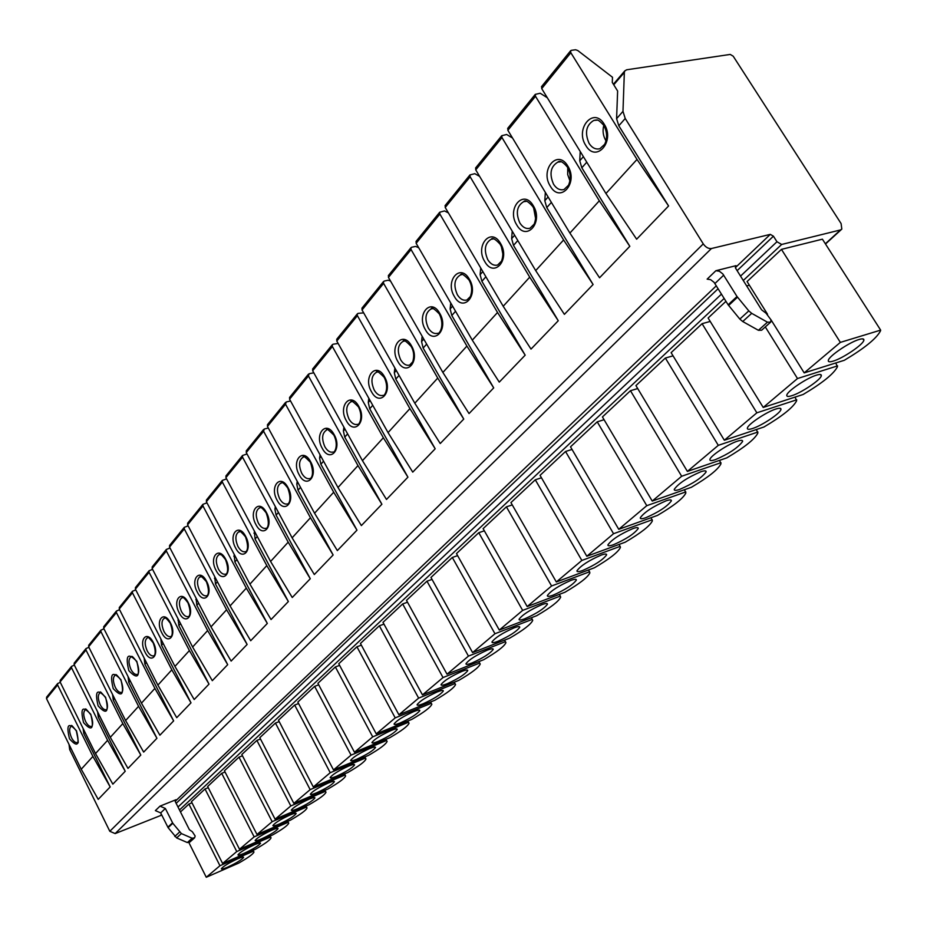 <?xml version="1.0" encoding="UTF-8"?>
<svg xmlns="http://www.w3.org/2000/svg" width="927" height="927" viewBox="0 0 927 927"><rect width="100%" height="100%" fill="white"/><g stroke="black" fill="none" stroke-linecap="round" stroke-linejoin="round"><path stroke-width="1.39" d="M188.923 842.666L206.269 877.266L238.784 863.06C248.204 857.66 253.268 853.987 253.963 852.017L252.306 850.592M781.658 244.461L840.511 229.942L841.82 229.108L841.09 223.558L733.211 56.211L730.233 54.426L626.675 69.78L624.763 70.927L624.346 72.399L622.979 111.367L625.227 118.482L703.257 243.882C705.702 247.3 708.425 248.842 711.426 248.529L770.291 234.38L773.431 236.188L776.953 241.75L781.658 244.461L743.269 280.499M180.475 811.948L188.888 804.068L191.993 802.805M781.449 249.375L822.411 239.178L880.65 330.116L840.36 342.387L781.449 249.375L747.081 281.541L767.533 314.253M746.675 285.945L749.387 285.226M765.308 326.941L797.498 378.54L763.222 407.451L708.112 318.019L725.957 301.321M702.075 323.685L756.861 412.816L724.346 440.244L671.113 352.654L702.075 323.685L710.221 321.437M665.366 358.042L718.298 445.342L687.394 471.414L635.934 385.597L665.366 358.042L673.048 355.841M630.464 390.707L681.658 476.258L652.237 501.067L602.434 416.953L630.464 390.707L637.706 388.564M597.22 421.831L646.779 505.678L618.749 529.317L570.511 446.837L597.22 421.831L604.08 419.722M565.54 451.484L613.547 533.709L586.814 556.258L540.047 475.354L565.54 451.484L572.029 449.433M535.296 479.792L581.843 560.453L556.327 581.971L510.939 502.596L535.296 479.792L541.461 477.799M506.409 506.837L551.577 585.98L527.185 606.559L483.118 528.645L506.409 506.837L512.26 504.902M478.772 532.701L522.643 610.395L499.305 630.07L456.478 553.581L478.772 532.701L484.346 530.812M452.318 557.463L494.96 633.744L472.608 652.596L430.962 577.463L452.318 557.463L457.625 555.632M426.976 581.194L468.448 656.107L447.023 674.184L406.49 600.372L426.976 581.194L432.04 579.41M402.666 603.952L443.025 677.556L422.469 694.891L383.002 622.353L402.666 603.952L407.509 602.214M379.34 625.795L418.633 698.124L398.9 714.775L360.441 643.477L379.34 625.795L383.963 624.114M356.918 646.779L395.215 717.88L376.258 733.883L338.761 663.767L356.918 646.779L361.345 645.146M335.365 666.953L372.712 736.861L354.473 752.249L317.903 683.303L335.365 666.953L339.606 665.366M314.635 686.362L351.066 755.123L333.511 769.931L297.81 702.098L314.635 686.362L318.703 684.821M294.67 705.053L330.232 772.701L313.314 786.965L278.459 720.221L294.67 705.053L298.575 703.547M275.435 723.06L310.163 789.63L293.859 803.373L259.803 737.683L275.435 723.06L279.178 721.6M256.883 740.418L290.811 805.945L275.099 819.201L241.808 754.532L256.883 740.418L260.487 739.004M238.981 757.174L272.156 821.681L256.988 834.485L224.427 770.789L238.981 757.174L242.457 755.795M221.704 773.338L254.149 836.872L239.502 849.236L207.648 786.502L221.704 773.338L225.052 772.006M205.018 788.97L236.756 851.542L222.607 863.489L191.425 801.681L205.018 788.97L208.239 787.672M770.928 319.676L804.196 372.886L840.36 342.387M188.888 804.068L219.954 865.725L252.747 851.473M206.269 877.266L219.954 865.725M804.196 372.886L844.335 360.279C864.451 348.297 876.502 338.506 880.488 330.904L880.65 330.116M835.76 362.967L837.452 366.756C833.825 373.813 822.388 383.048 803.13 394.485L763.222 407.451M797.498 378.54L837.591 365.875M795.065 397.104L796.629 400.765C793.327 407.312 782.446 416.049 763.999 426.976L724.346 440.244M756.861 412.816L796.733 399.792M756.386 429.525L757.857 433.048C754.845 439.143 744.474 447.428 726.78 457.88L687.394 471.414M718.298 445.342L757.915 432.028M719.572 460.36L720.986 463.743C718.216 469.433 708.332 477.289 691.322 487.312L652.237 501.067M681.658 476.258L720.986 462.689M684.508 489.711L685.864 492.979C683.338 498.286 673.883 505.76 657.533 515.377L618.749 529.317M646.779 505.678L685.806 491.901M651.055 517.706L652.388 520.835C650.059 525.806 641.02 532.921 625.273 542.168L586.814 556.258M613.547 533.709L652.272 519.746M619.12 544.416L620.43 547.428C618.286 552.086 609.63 558.865 594.439 567.764L556.327 581.971M581.843 560.453L620.244 546.339M588.599 569.943L589.896 572.828C587.915 577.208 579.607 583.674 564.96 592.237L527.185 606.559M551.577 585.98L589.642 571.75M559.387 594.358L560.684 597.127C558.865 601.241 550.881 607.417 536.733 615.679L499.305 630.07M522.643 610.395L560.36 596.061M531.414 617.73L532.724 620.383C531.044 624.253 523.361 630.175 509.676 638.135L472.608 652.596M494.96 633.744L532.33 619.34M504.601 640.117L505.933 642.666C504.369 646.316 496.965 651.982 483.732 659.688L447.023 674.184M468.448 656.107L505.458 641.646M478.877 661.6L480.221 664.033C478.772 667.475 471.646 672.921 458.83 680.36L422.469 694.891M443.025 677.556L479.676 663.048M454.184 682.226L455.551 684.543C454.195 687.799 447.312 693.025 434.902 700.233L398.9 714.775M418.633 698.124L454.937 683.593M430.441 702.029L431.843 704.253C430.58 707.336 423.929 712.365 411.889 719.34L376.258 733.883M395.215 717.88L431.159 703.338M407.613 721.079L409.039 723.199C407.868 726.119 401.437 730.951 389.757 737.718L354.473 752.249M372.712 736.861L408.297 722.318M385.655 739.41L387.104 741.426C386.003 744.196 379.78 748.865 368.436 755.424L333.511 769.931M351.066 755.123L386.292 740.592M364.496 757.058L365.968 758.981C364.948 761.612 358.923 766.108 347.892 772.481L313.314 786.965M330.232 772.701L365.099 758.193M344.102 774.068L345.609 775.899C344.659 778.402 338.807 782.736 328.077 788.923L293.859 803.373M310.163 789.63L344.67 775.146M324.438 790.464L325.98 792.214C325.076 794.59 319.409 798.784 308.969 804.787L275.099 819.201M290.811 805.945L324.983 791.496M305.458 806.281L307.022 807.95C306.188 810.21 300.684 814.265 290.522 820.117L256.988 834.485M272.156 821.681L305.968 807.278M287.127 821.565L288.726 823.141C287.938 825.308 282.596 829.225 272.689 834.914L239.502 849.236M254.149 836.872L287.625 822.516M269.421 836.328L271.055 837.823C270.313 839.885 265.11 843.686 255.458 849.225L222.607 863.489M236.756 851.542L269.896 837.243M833.222 361.113C842.852 358.343 863.014 344.717 863.848 340.36C864.265 338.726 862.689 338.436 859.12 339.479C849.48 342.179 828.97 356.084 828.344 360.313C827.962 361.947 829.595 362.214 833.222 361.113M791.855 395.69C801.368 392.828 820.592 379.908 821.299 375.852C821.67 374.288 820.047 374.056 816.42 375.168C806.872 377.961 787.336 391.136 786.814 395.064C786.478 396.64 788.159 396.849 791.855 395.69M752.573 428.506C761.971 425.574 780.349 413.303 780.94 409.525C781.264 408.019 779.584 407.857 775.899 409.016C766.478 411.889 747.811 424.392 747.394 428.065C747.104 429.572 748.831 429.711 752.573 428.506M715.238 459.699C728.749 453.906 737.857 447.845 742.585 441.507C742.875 440.07 741.148 439.954 737.417 441.171C728.112 444.114 710.256 456.003 709.92 459.433C709.676 460.87 711.449 460.962 715.238 459.699M679.7 489.398C692.875 483.709 701.669 477.892 706.107 471.936C706.351 470.557 704.59 470.499 700.812 471.762C687.51 477.498 678.657 483.338 674.265 489.294C674.056 490.673 675.864 490.707 679.7 489.398M645.829 517.706C658.68 512.11 667.197 506.513 671.357 500.904C671.565 499.583 669.769 499.572 665.957 500.881C652.967 506.513 644.416 512.133 640.29 517.741C640.117 519.062 641.959 519.05 645.829 517.706M613.512 544.705C626.073 539.213 634.3 533.825 638.216 528.541C638.402 527.266 636.571 527.301 632.724 528.657C620.047 534.184 611.774 539.595 607.892 544.879C607.741 546.142 609.618 546.084 613.512 544.705M582.654 570.487C594.914 565.088 602.898 559.896 606.594 554.902C606.733 553.686 604.879 553.767 600.997 555.157C588.622 560.592 580.603 565.806 576.942 570.8C576.826 572.017 578.726 571.913 582.654 570.487M553.152 595.146C565.134 589.839 572.874 584.821 576.362 580.105C576.478 578.935 574.589 579.062 570.696 580.476C558.599 585.818 550.823 590.847 547.359 595.574C547.266 596.745 549.201 596.594 553.152 595.146M524.914 618.738C536.629 613.523 544.149 608.68 547.451 604.207C547.544 603.083 545.632 603.245 541.704 604.705C529.885 609.954 522.33 614.81 519.05 619.282C518.993 620.406 520.951 620.221 524.914 618.738M497.869 641.333C509.329 636.212 516.629 631.53 519.757 627.289C519.827 626.212 517.892 626.409 513.952 627.892C502.388 633.048 495.053 637.753 491.947 641.994C491.913 643.071 493.882 642.851 497.869 641.333M471.936 663.002C483.152 657.961 490.244 653.431 493.222 649.398C493.268 648.367 491.31 648.61 487.359 650.117C476.049 655.18 468.911 659.734 465.957 663.767C465.945 664.798 467.938 664.543 471.936 663.002M447.046 683.802C458.031 678.842 464.937 674.45 467.764 670.615C467.787 669.618 465.817 669.897 461.855 671.426C450.777 676.409 443.836 680.824 441.02 684.659C441.032 685.644 443.036 685.354 447.046 683.802M423.141 703.767C433.906 698.888 440.626 694.636 443.326 690.986C443.326 690.036 441.345 690.325 437.37 691.878C426.524 696.791 419.757 701.067 417.08 704.717C417.104 705.667 419.131 705.354 423.141 703.767M400.174 722.967C410.707 718.17 417.266 714.033 419.838 710.557C419.827 709.642 417.822 709.966 413.848 711.542C403.222 716.362 396.629 720.522 394.068 723.999C394.114 724.914 396.153 724.566 400.174 722.967M378.065 741.426C388.401 736.71 394.798 732.689 397.254 729.375C397.219 728.483 395.215 728.842 391.229 730.441C380.812 735.192 374.381 739.225 371.947 742.539C372.005 743.419 374.044 743.048 378.065 741.426M356.802 759.201C366.93 754.555 373.175 750.65 375.528 747.475C375.47 746.629 373.454 747.011 369.467 748.622C359.259 753.303 352.978 757.22 350.649 760.395C350.719 761.241 352.77 760.835 356.802 759.201M336.304 776.328C346.246 771.751 352.341 767.95 354.589 764.914C354.531 764.103 352.503 764.508 348.506 766.131C338.494 770.731 332.364 774.555 330.128 777.591C330.221 778.39 332.283 777.973 336.304 776.328M316.547 792.828C326.304 788.321 332.26 784.624 334.415 781.716C334.334 780.94 332.306 781.368 328.32 783.002C318.494 787.533 312.503 791.252 310.36 794.161C310.464 794.937 312.526 794.497 316.547 792.828M297.497 808.75C307.069 804.312 312.886 800.708 314.96 797.927C314.867 797.174 312.828 797.614 308.853 799.271C299.201 803.732 293.349 807.359 291.298 810.14C291.414 810.893 293.477 810.43 297.497 808.75M279.108 824.126C288.506 819.746 294.195 816.235 296.188 813.558C296.084 812.84 294.044 813.303 290.058 814.972C280.591 819.364 274.867 822.898 272.886 825.563C273.025 826.293 275.087 825.806 279.108 824.126M261.344 838.97C270.568 834.659 276.142 831.218 278.065 828.657C277.949 827.962 275.898 828.448 271.924 830.117C262.631 834.462 257.022 837.904 255.122 840.465C255.261 841.16 257.335 840.662 261.344 838.97M244.172 853.315C253.245 849.062 258.703 845.714 260.545 843.246C260.417 842.573 258.366 843.083 254.404 844.764C245.273 849.039 239.78 852.4 237.949 854.856C238.1 855.528 240.174 855.007 244.172 853.315M227.567 867.185C236.489 862.991 241.831 859.723 243.616 857.359C243.477 856.71 241.426 857.232 237.463 858.912C228.494 863.13 223.117 866.409 221.344 868.784C221.507 869.422 223.581 868.889 227.567 867.185M161.773 815.076L115.157 833.582L109.815 831.299L69.687 749.619L69.027 744.439M617.625 91.008L616.594 118.679L618.819 125.771L668.587 205.968L637.011 159.432L570.835 52.735L570.58 50.811L571.391 50.325L575.574 49.757L577.741 50.51L612.492 77.254L612.283 82.445L617.625 91.008M580.221 151.495L579.734 160.8L581.832 167.787L629.815 246.304L599.56 277.776L569.896 233.071L599.317 200.788L629.815 246.304M545.343 192.399L544.809 200.73L546.779 207.602L593.095 284.508L564.392 314.357L535.69 270.603L563.604 239.977L593.095 284.508M512.225 231.171L511.646 238.633L513.512 245.4L558.263 320.742L531.009 349.097L503.199 306.258L529.711 277.161L558.263 320.742M480.719 267.973L480.128 274.659L481.901 281.321L525.18 355.157L499.259 382.121L472.295 340.163L497.521 312.48L525.18 355.157M450.731 302.955L450.14 308.946L451.808 315.493L493.709 387.892L469.039 413.569L442.874 372.445L466.895 346.084L493.709 387.892M422.144 336.246L421.565 341.599L423.152 348.065L463.755 419.074L440.232 443.535L414.809 403.222L437.718 378.089L463.755 419.074M394.867 367.984L394.311 372.758L395.806 379.12L435.192 448.784L412.747 472.133L388.042 432.608L409.908 408.61L435.192 448.784M368.807 398.251L368.286 402.515L369.711 408.772L407.926 477.15L386.489 499.456L362.457 460.673L383.349 437.753L407.926 477.15M343.905 427.173L343.396 430.951L344.751 437.127L381.889 504.242L361.379 525.574L337.984 487.521L357.973 465.597L381.889 504.242M320.058 454.809L319.595 458.17L320.881 464.242L356.976 530.163L337.347 550.58L314.566 513.222L333.697 492.225L356.976 530.163M297.219 481.275L296.791 484.23L298.019 490.221L333.129 554.972L314.323 574.531L292.121 537.845L310.452 517.73L333.129 554.972M275.331 506.629L274.925 509.224L276.095 515.122L310.278 578.738L292.248 597.509L270.591 561.472L288.181 542.168L310.278 578.738M254.311 530.928L255.076 539.004L288.367 601.542L271.055 619.549L249.919 584.149L266.802 565.621L288.367 601.542M234.137 554.253L234.879 561.947L267.324 623.431L250.696 640.731L230.07 605.922L246.292 588.124L267.324 623.431M214.74 576.664L215.481 583.998L247.127 644.45L231.136 661.09L210.985 626.872L226.582 609.757L247.127 644.45M196.084 598.205L196.814 605.192L227.694 664.671L212.306 680.673L192.619 647.023L207.625 630.557L227.694 664.671M178.135 618.923L178.853 625.598L209.004 684.114L194.183 699.526L174.936 666.42L189.386 650.569L209.004 684.114M160.835 638.877L161.553 645.262L190.997 702.84L176.733 717.683L157.891 685.123L171.819 669.839L190.997 702.84M144.16 658.1L144.879 664.196L173.65 720.882L159.896 735.204L141.46 703.153L154.89 688.413L173.65 720.882M128.077 676.629L128.795 682.469L156.93 738.286L143.662 752.087L125.609 720.546L138.563 706.328L156.93 738.286M112.561 694.508L113.268 700.105L140.8 755.065L127.984 768.402L110.301 737.336L122.816 723.605L140.8 755.065M97.578 711.762L98.285 717.127L125.226 771.276L112.839 784.149L95.516 753.558L107.602 740.302L125.226 771.276M83.094 728.437L83.801 733.581L110.174 786.93L98.216 799.375L81.228 769.236L92.909 756.42L110.174 786.93M541.635 86.512L541.716 88.61L605.945 193.511L636.64 239.201L668.587 205.968M736.003 265.667L715.876 270.719L719.364 271.24L722.828 273.94L737.011 296.513L748.796 310.881L751.704 313.349L767.463 322.19L770.696 322.109L770.94 319.745L766.061 313.233L761.588 309.815L735.644 268.285L736.003 265.667L735.227 266.397M160.012 806.131L175.979 799.723L175.354 801.751L189.398 829.711L192.329 831.716L195.145 835.992L194.624 837.788L192.156 838.24L181.391 833.582L172.816 823.269L165.354 808.46L160.012 806.131L155.377 810.604L160.684 812.909L165.354 808.46M715.876 270.719L707.139 279.143L710.615 279.653L714.057 282.329L728.124 304.798L739.827 319.085L742.724 321.53L758.413 330.302L761.635 330.221L770.302 322.457M194.276 838.101L189.815 842.087L187.358 842.55L176.64 837.927L168.111 827.66L160.684 812.909M46.709 697.034L46.512 698.634L81.228 769.236M60.29 682.353L57.659 683.535L57.601 684.972L92.909 756.42M60.278 680.302L60.081 681.924L95.516 753.558M74.357 665.122L71.599 666.339L71.553 667.788L107.602 740.302M74.299 663.002L74.114 664.636L110.301 737.336M88.911 647.301L86.014 648.541L85.979 650.012L122.816 723.605M88.818 645.088L88.633 646.756L125.609 720.546M103.975 628.842L100.95 630.117L100.916 631.611L138.563 706.328M103.847 626.548L103.662 628.228L141.46 703.153M119.583 609.723L116.42 611.044L116.396 612.55L154.89 688.413M119.421 607.347L119.247 609.039L157.891 685.123M135.771 589.908L132.457 591.264L132.434 592.782L171.819 669.839M135.562 587.44L135.388 589.155L174.936 666.42M152.573 569.352L149.085 570.742L149.073 572.283L189.386 650.569M152.306 566.779L152.144 568.518L192.619 647.023M170.012 548.019L166.35 549.444L166.35 551.009L207.625 630.557M169.687 545.331L169.525 547.092L210.985 626.872M188.135 525.864L184.288 527.324L184.288 528.911L226.582 609.757M187.741 523.06L187.59 524.844L230.07 605.922M206.976 502.84L202.92 504.334L202.943 505.933L246.292 588.124M206.512 499.908L206.373 501.704L249.919 584.149M226.582 478.877L222.318 480.418L222.341 482.04L266.802 565.621M226.049 475.806L225.91 477.637L270.591 561.472M246.999 453.952L242.503 455.516L242.538 457.162L288.181 542.168M246.385 450.731L246.258 452.573L292.121 537.845M268.297 427.996L264.288 429.039L263.581 431.24L310.452 517.73M267.579 424.589L267.463 426.455L314.566 513.222M290.545 400.962L286.234 401.982L285.528 404.207L333.697 492.225M289.676 397.312L289.572 399.213L337.984 487.521M313.789 372.805L309.131 373.732L308.436 375.98L357.973 465.597M312.747 368.853L312.666 370.765L362.457 460.673M338.135 343.453L333.06 344.23L332.283 344.763L332.364 346.501L383.349 437.753M336.86 339.108L336.791 341.055L388.042 432.608M363.674 312.874L358.077 313.372L357.301 313.905L357.393 315.667L409.908 408.61M362.086 307.996L362.028 309.966L414.809 403.222M390.534 281.055L388.158 280.221L384.265 281.078L383.477 281.599L383.604 283.384L437.718 378.089M388.494 275.423L388.448 277.416L442.874 372.445M418.749 247.776L415.655 246.408L411.715 247.231L410.928 247.752L411.067 249.56L466.895 346.084M416.165 241.287L416.142 243.291L472.295 340.163M448.401 212.92L444.508 210.927L439.711 212.237L439.873 214.067L497.521 312.48M445.215 205.458L445.215 207.486L503.199 306.258M479.618 176.385L474.798 173.673L469.954 174.936L470.14 176.779L529.711 277.161M501.403 246.802L502.886 254.091M475.725 167.81L475.748 169.873L535.69 270.603M512.538 138.042L506.652 134.496L501.762 135.701L501.97 137.567L563.604 239.977M533.662 208.088L535.621 218.621M507.822 128.216L507.869 130.301L569.896 233.071M547.312 97.752L540.198 93.245L535.261 94.38L535.493 96.281L599.317 200.788M567.753 167.717L567.672 174.531L569.943 180.881M605.945 193.511L637.011 159.432M603.778 125.458C602.411 130.765 603.071 135.759 605.748 140.44L606.026 140.881M840.511 229.942L825.354 243.778M724.172 298.436L179.49 809.989M776.953 241.75L740.534 276.119M721.484 294.102L178.007 807.035M624.346 72.399L613.755 84.786M616.594 118.679L622.979 111.367M579.734 160.8L583.373 156.651M544.809 200.73L548.1 196.964M511.646 238.633L514.636 235.226M480.128 274.659L482.84 271.576M450.14 308.946L452.585 306.153M421.565 341.599L423.766 339.085M394.311 372.758L396.292 370.499M368.286 402.515L370.058 400.487M343.396 430.951L344.995 429.131M319.595 458.17L321.009 456.547M296.791 484.23L298.042 482.793M274.925 509.224L276.037 507.95M253.952 533.199L254.925 532.086M233.813 556.223L234.658 555.25M214.45 578.344L215.18 577.509M195.84 599.63L196.454 598.923M177.914 620.117L178.436 619.514M618.819 125.771L625.227 118.482M581.832 167.787L586.768 162.179M546.779 207.602L551.368 202.387M513.512 245.4L517.799 240.533M481.901 281.321L485.887 276.779M451.808 315.493L455.539 311.263M423.152 348.065L426.64 344.102M395.806 379.12L399.073 375.412M369.711 408.772L372.758 405.308M344.751 437.127L347.613 433.871M320.881 464.242L323.558 461.206M298.019 490.221L300.533 487.37M276.095 515.122L278.459 512.446M255.076 539.004L257.277 536.501M234.879 561.947L236.953 559.595M215.481 583.998L217.416 581.785M196.814 605.192L198.645 603.118M178.853 625.598L180.568 623.651M161.553 645.262L163.164 643.431M144.879 664.196L146.385 662.481M128.795 682.469L130.209 680.858M113.268 700.105L114.6 698.587M98.285 717.127L99.537 715.714M83.801 733.581L84.971 732.249M70.904 748.24L69.687 749.619M703.257 243.882L109.815 831.299M711.426 248.529L115.157 833.582M770.291 234.38L735.331 267.683M716.328 285.794L175.203 801.334M161.449 814.427L160.742 815.1M175.979 799.723L175.284 800.372M773.431 236.188L737.127 270.661M718.135 288.691L176.153 803.35M723.709 275.145L714.926 283.535M737.011 296.513L728.124 304.798M737.498 297.196L728.61 305.481M748.796 310.881L739.827 319.085M751.704 313.349L742.724 321.53M767.463 322.19L758.413 330.302M187.358 842.55L192.156 838.24M176.64 837.927L181.391 833.582M174.774 836.455L179.525 832.11M168.111 827.66L172.816 823.269M167.833 827.208L172.538 822.828M46.512 698.634L57.601 684.972M76.489 730.8C79.931 745.238 77.613 747.915 69.502 738.819C66.037 724.439 68.366 721.762 76.489 730.8M77.497 742.515L77.323 742.585C75.365 742.956 73.418 741.31 71.483 737.66C69.038 731.727 69.05 727.846 71.518 726.026L71.553 726.015C70.997 724.404 72.607 726.073 76.373 731.009C78.424 740.603 78.749 744.462 77.358 742.573L77.474 742.527M60.081 681.924L71.553 667.788M90.8 714.346C94.287 729.051 91.877 731.82 83.581 722.643C80.07 707.996 82.48 705.227 90.8 714.346M91.738 726.339L91.564 726.409C89.548 726.803 87.555 725.157 85.585 721.461C83.094 715.412 83.129 711.438 85.69 709.561L85.713 709.561C84.96 707.811 86.617 709.479 90.684 714.578C95.017 725.69 90.672 727.672 91.588 726.409L91.715 726.362M74.114 664.636L85.979 650.012M105.608 697.324C109.143 712.307 106.651 715.169 98.135 705.911C94.589 690.986 97.08 688.124 105.608 697.324M106.478 709.618L106.304 709.688C104.23 710.094 102.19 708.437 100.186 704.705C97.636 698.529 97.694 694.474 100.359 692.539C99.734 690.824 101.449 692.492 105.493 697.567C109.942 709.549 105.284 710.766 106.304 709.688L106.443 709.63M88.633 646.756L100.916 631.611M120.939 679.7C124.519 694.972 121.947 697.927 113.21 688.587C109.606 673.384 112.19 670.418 120.939 679.7M121.715 692.307L121.553 692.376C119.421 692.793 117.335 691.125 115.296 687.359C112.688 681.067 112.77 676.907 115.551 674.902C116.327 676.559 113.673 670.603 120.823 679.954C125.365 692.573 120.475 693.315 121.553 692.376L121.68 692.33M103.662 628.228L116.396 612.55M136.837 661.438C140.452 677 137.775 680.07 128.818 670.65C125.168 655.146 127.845 652.075 136.837 661.438M137.497 674.381L137.347 674.439C135.145 674.879 133.013 673.199 130.939 669.398C128.274 662.967 128.389 658.715 131.286 656.64C131.889 657.996 130.232 652.84 136.698 661.704C141.344 674.381 136.281 675.47 137.347 674.439L137.451 674.404M119.247 609.039L132.434 592.782M153.303 642.504C159.989 655.03 151.182 664.914 144.994 652.052C138.378 639.734 146.999 629.595 153.303 642.504M153.72 655.841C151.46 656.316 149.27 654.624 147.161 650.777C144.427 644.219 144.577 639.862 147.602 637.718C147.173 635.992 149.027 637.683 153.164 642.793C157.903 655.667 152.665 656.907 153.72 655.841M135.388 589.155L149.073 572.283M170.394 622.863C177.231 635.586 168.1 645.841 161.773 632.77C154.994 620.267 163.94 609.746 170.394 622.863M170.695 636.571C168.366 637.046 166.13 635.354 163.975 631.472C161.182 624.763 161.368 620.302 164.519 618.077C165.191 619.421 163.43 614.184 170.244 623.164C175.076 636.629 169.595 637.533 170.695 636.571M152.144 568.518L166.35 551.009M188.135 602.469C195.145 615.401 185.655 626.049 179.178 612.759C172.248 600.059 181.53 589.132 188.135 602.469M188.32 616.559C185.91 617.058 183.616 615.354 181.425 611.438C178.563 604.578 178.784 600.001 182.086 597.695C182.689 598.83 181.541 594.149 187.972 602.793C192.909 616.397 187.219 617.591 188.32 616.559M169.525 547.092L184.288 528.911M206.559 581.299C213.743 594.427 203.882 605.493 197.254 591.982C190.151 579.085 199.792 567.73 206.559 581.299M206.617 595.771C204.137 596.304 201.785 594.589 199.56 590.626C196.617 583.616 196.872 578.912 200.325 576.524C202.283 578.888 196.721 570.939 206.385 581.635C211.426 595.934 205.481 596.664 206.617 595.771M187.59 524.844L202.943 505.933M225.713 559.271C233.083 572.619 222.828 584.126 216.049 570.395C208.76 557.278 218.784 545.482 225.713 559.271M219.421 554.485L220.093 554.427C221.321 555.887 218.691 551.032 225.539 559.641C230.684 574.091 224.508 575.146 225.643 574.172C223.071 574.728 220.661 573.002 218.39 569.004C215.377 561.832 215.678 557 219.293 554.52L219.49 554.462M206.373 501.704L222.341 482.04M245.655 536.362C253.21 549.931 242.538 561.913 235.585 547.938C228.112 534.612 238.54 522.341 245.655 536.362M239.201 531.577L239.027 531.635C240.325 533.465 236.825 526.779 245.458 536.756C250.707 551.843 244.23 552.585 245.423 551.704C242.77 552.283 240.29 550.557 237.984 546.513C234.89 539.166 235.238 534.207 239.027 531.635L239.293 531.553M225.91 477.637L242.538 457.162M266.408 512.504C274.172 526.304 263.048 538.784 255.922 524.555C248.251 511.02 259.108 498.239 266.408 512.504M259.803 507.729L259.572 507.799C260.209 509.039 259.305 503.94 266.2 512.921C271.576 528.17 264.832 529.282 266.003 528.32C263.268 528.923 260.73 527.185 258.378 523.106C255.203 515.574 255.597 510.476 259.572 507.799L259.919 507.706M246.258 452.573L263.581 431.24M288.03 487.648C296.014 501.681 284.427 514.682 277.103 500.209C269.224 486.443 280.545 473.118 288.03 487.648M281.263 482.886L280.985 482.967C281.738 484.114 281.159 479.271 287.81 488.089C293.326 503.5 286.281 505.018 287.451 503.952C284.624 504.589 282.017 502.84 279.618 498.726C276.35 491.009 276.814 485.748 280.985 482.967L281.414 482.851M267.463 426.455L285.528 404.207M310.591 461.716C318.795 475.991 306.698 489.56 299.201 474.821C291.09 460.823 302.909 446.93 310.591 461.716M303.662 456.976L303.314 457.069C302.631 455.041 304.983 456.744 310.36 462.191C315.98 478.355 308.598 479.491 309.815 478.552C306.895 479.213 304.207 477.463 301.762 473.303C298.413 465.389 298.923 459.977 303.314 457.069L303.836 456.941M289.572 399.213L308.436 375.98M334.149 434.647C342.584 449.178 329.954 463.349 322.248 448.332C313.905 434.103 326.246 419.583 334.149 434.647M333.141 452.04C330.128 452.724 327.37 450.974 324.867 446.768C321.426 438.645 322.005 433.071 326.617 430.047C325.864 427.857 328.297 429.56 333.894 435.157C339.166 446.096 334.044 453.5 333.141 452.04M312.666 370.765L332.364 346.501M358.761 406.362C367.44 421.148 354.241 435.968 346.316 420.661C337.741 406.188 350.626 391.02 358.761 406.362M351.507 401.658L350.974 401.797C350.476 399.653 352.978 401.356 358.482 406.907C363.894 418.019 358.552 425.806 357.521 424.346C354.392 425.064 351.553 423.303 349.004 419.062C345.458 410.719 346.107 404.96 350.974 401.797L351.773 401.623M336.791 341.055L357.393 315.667M384.508 376.779C393.454 391.831 379.641 407.335 371.484 391.739C362.654 376.999 376.13 361.136 384.508 376.779M377.092 372.098L376.455 372.272C376.165 370.14 378.749 371.831 384.207 377.359C389.815 388.958 384.056 396.86 382.99 395.389C379.757 396.142 376.837 394.381 374.241 390.093C370.58 381.518 371.321 375.574 376.455 372.272L377.428 372.063M362.028 309.966L383.604 283.384M411.461 345.794C420.684 361.124 406.223 377.359 397.822 361.46C388.714 346.466 402.828 329.85 411.461 345.794M403.894 341.159L403.129 341.345C403.21 339.212 405.887 340.904 411.148 346.42C413.859 351.02 414.392 356.153 412.747 361.785L409.653 365.076C406.304 365.864 403.303 364.102 400.649 359.78C396.883 350.951 397.706 344.809 403.129 341.345L404.299 341.124M388.448 277.416L411.067 249.56M439.711 313.314C449.236 328.934 434.068 345.968 425.423 329.745C416.014 314.473 430.823 297.057 439.711 313.314M432.005 308.726L431.078 308.946C431.437 306.918 434.207 308.61 439.375 313.986C445.342 326.408 438.819 334.798 437.59 333.314C434.114 334.149 431.02 332.376 428.309 328.019C424.427 318.923 425.354 312.573 431.078 308.946L432.492 308.703M416.142 243.291L439.873 214.067M469.363 279.236C479.201 295.157 463.28 313.036 454.357 296.489C444.647 280.939 460.186 262.654 469.363 279.236M466.884 300.012C463.28 300.869 460.093 299.097 457.335 294.705C453.315 285.331 454.346 278.749 460.418 274.948C461.171 273.001 464.033 274.67 468.992 279.966C471.982 285.296 472.446 290.823 470.371 296.559L466.884 300.012M445.215 207.486L470.14 176.779M500.522 243.43C510.684 259.653 493.952 278.448 484.751 261.553C474.717 245.713 491.043 226.501 500.522 243.43M492.561 238.946L491.24 239.236C492.376 237.347 495.342 239.015 500.117 244.218C503.141 249.433 503.628 255.052 501.565 261.066L497.648 265.029C493.906 265.922 490.626 264.16 487.799 259.722C483.662 250.058 484.809 243.233 491.24 239.236L493.268 238.957M475.748 169.873L501.97 137.567M533.292 205.759C543.825 222.306 526.2 242.086 516.698 224.832C506.316 208.702 523.488 188.482 533.292 205.759M525.238 201.356L523.674 201.669C525.157 199.687 528.228 201.344 532.851 206.617C536.026 212.26 536.466 218.1 534.184 224.125L529.977 228.251C526.107 229.189 522.724 227.416 519.838 222.944C515.551 212.967 516.826 205.875 523.674 201.669L526.084 201.391M507.869 130.301L535.493 96.281M567.822 166.084C578.726 182.955 560.151 203.801 550.325 186.188C539.572 169.734 557.672 148.436 567.822 166.084M559.688 161.761L557.834 162.109C559.815 160.186 562.979 161.819 567.336 167.011C570.65 173.013 571.044 179.085 568.529 185.215L564.022 189.525C559.989 190.51 556.501 188.749 553.558 184.23C549.12 173.917 550.545 166.547 557.834 162.109L560.696 161.831M541.716 88.61L570.835 52.735M604.23 124.23C615.54 141.449 595.945 163.442 585.783 145.435C574.624 128.668 593.72 106.199 604.23 124.23M596.073 120.012L593.859 120.383C597.266 120.556 596.513 117.497 603.709 125.238C607.197 131.773 607.521 138.135 604.671 144.322L599.896 148.702C595.713 149.734 592.121 147.972 589.108 143.43C584.508 132.758 586.096 125.075 593.859 120.383L597.278 120.151M454.253 682.191L455.053 683.639M430.591 701.971L431.379 703.419M407.845 720.986L408.622 722.434M385.945 739.282L386.721 740.731M364.867 756.907L365.632 758.332M344.543 773.883L345.296 775.296M324.948 790.244L325.69 791.658M306.037 806.038L306.756 807.44M287.776 821.287L288.482 822.678M270.128 836.015L270.835 837.394M253.071 850.256L253.755 851.612M862.921 338.9L863.848 340.36M820.465 374.52L821.299 375.852M780.175 408.297L780.94 409.525M741.901 440.395L742.585 441.507M705.493 470.916L706.107 471.936M670.8 499.977L671.357 500.904M637.718 527.683L638.216 528.541M606.142 554.126L606.594 554.902M575.957 579.387L576.362 580.105M547.081 603.558L547.451 604.207M519.421 626.687L519.757 627.289M613.407 84.23L624.763 70.927M46.57 697.208L57.659 683.535M60.128 680.476L71.599 666.339M74.16 663.176L86.014 648.541M88.668 645.273L100.95 630.117M103.697 626.733L116.42 611.044M119.27 607.533L132.457 591.264M135.412 587.625L149.085 570.742M152.155 566.965L166.35 549.444M169.537 545.528L184.288 527.324M187.59 523.257L202.92 504.334M206.362 500.093L222.318 480.418M225.887 476.003L242.503 455.516M246.223 450.916L263.535 429.572M267.416 424.775L285.47 402.515M289.514 397.521L308.367 374.265M312.596 369.05L332.283 344.763M336.698 339.305L357.301 313.905M361.924 308.204L383.477 281.599M388.332 275.632L410.928 247.752M416.003 241.483L439.711 212.237M461.53 274.693L460.418 274.948M445.053 205.655L469.954 174.936M475.563 168.019L501.762 135.701M507.66 128.424L535.261 94.38M541.472 86.709L570.58 50.811M825.505 244.01L841.264 229.618"/></g></svg>
